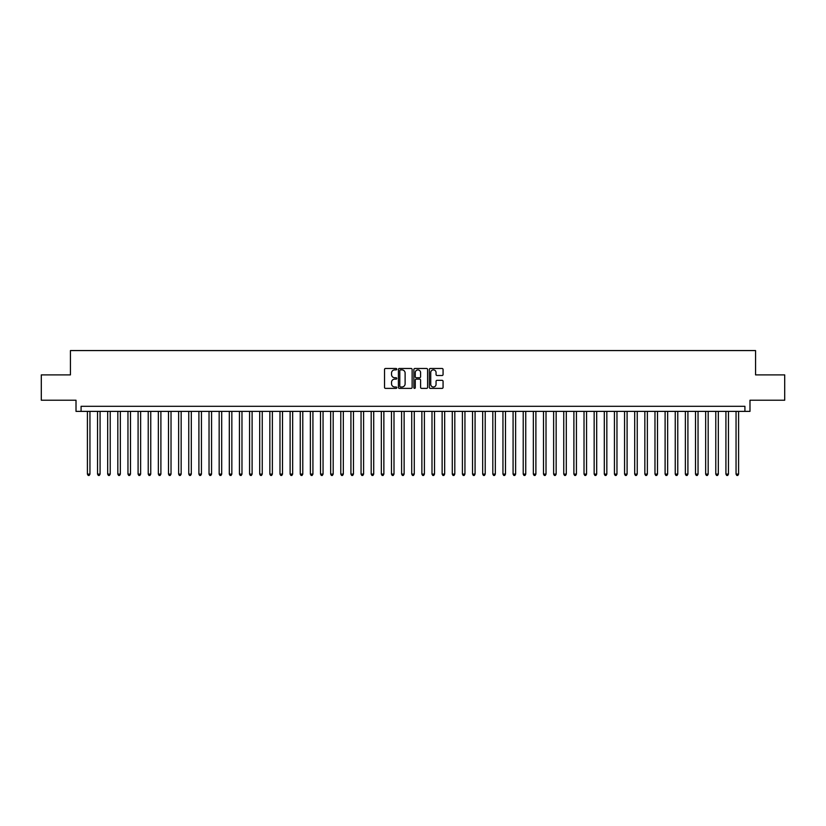 <?xml version="1.0" encoding="UTF-8"?>
<svg xmlns="http://www.w3.org/2000/svg" width="826" height="826" viewBox="0 0 826 826"><rect width="100%" height="100%" fill="white"/><g stroke="black" fill="none" stroke-linecap="round" stroke-linejoin="round"><path stroke-width="1.24" d="M396.779 369.191A0.692 0.692 0 0 0 396.088 368.489L385.515 368.489A0.991 0.991 0 0 0 384.524 369.49L384.524 387.394A0.991 0.991 0 0 0 385.515 388.385L396.088 388.385A0.692 0.692 0 0 0 396.779 387.693A0.692 0.692 0 0 0 396.088 386.991L394.725 386.991A3.18 3.18 0 0 1 391.534 383.811L391.534 382.324A3.18 3.18 0 0 1 394.725 379.134L396.088 379.134A0.692 0.692 0 0 0 396.779 378.442A0.692 0.692 0 0 0 396.088 377.74L394.725 377.74A3.18 3.18 0 0 1 391.534 374.56L391.534 373.063A3.18 3.18 0 0 1 394.725 369.883L396.088 369.883A0.692 0.692 0 0 0 396.779 369.191M442.075 375.51A0.991 0.991 0 0 0 443.066 374.508L443.066 369.49A0.991 0.991 0 0 0 442.075 368.489L430.336 368.489A0.991 0.991 0 0 0 429.344 369.49L429.344 387.394A0.991 0.991 0 0 0 430.336 388.385L442.075 388.385A0.991 0.991 0 0 0 443.066 387.394L443.066 381.323A0.991 0.991 0 0 0 442.075 380.332L437.047 380.332A0.991 0.991 0 0 0 436.056 381.323L436.056 384.338A2.664 2.664 0 0 1 433.392 386.991A2.664 2.664 0 0 1 430.728 384.338L430.728 372.547A2.664 2.664 0 0 1 433.392 369.883A2.664 2.664 0 0 1 436.056 372.547L436.056 374.508A0.991 0.991 0 0 0 437.047 375.51L442.075 375.51M744.918 411.379L749.987 411.379L749.987 400.228L784.7 400.228L784.7 374.89L755.563 374.89L755.563 350.565L70.437 350.565L70.437 374.89L41.3 374.89L41.3 400.228L76.013 400.228L76.013 411.379L744.918 411.379L744.918 406.309L81.082 406.309L81.082 411.379M412.133 369.49A0.991 0.991 0 0 0 411.131 368.489L399.392 368.489A0.991 0.991 0 0 0 398.4 369.49L398.4 387.394A0.991 0.991 0 0 0 399.392 388.385L411.131 388.385A0.991 0.991 0 0 0 412.133 387.394L412.133 369.49M414.869 368.489L426.608 368.489A0.991 0.991 0 0 1 427.6 369.49L427.6 387.394A0.991 0.991 0 0 1 426.608 388.385L421.58 388.385A0.991 0.991 0 0 1 420.589 387.394L420.589 380.136A0.991 0.991 0 0 0 419.587 379.134L416.263 379.134A0.991 0.991 0 0 0 415.261 380.136L415.261 387.693A0.692 0.692 0 0 1 414.569 388.385A0.692 0.692 0 0 1 413.867 387.693L413.867 369.49A0.991 0.991 0 0 1 414.869 368.489M400.486 369.883A0.692 0.692 0 0 0 399.794 370.585L399.794 386.3A0.692 0.692 0 0 0 400.486 386.991L401.932 386.991A3.18 3.18 0 0 0 405.112 383.811L405.112 373.063A3.18 3.18 0 0 0 401.932 369.883L400.486 369.883M420.589 372.598A2.664 2.664 0 0 0 417.925 369.934A2.664 2.664 0 0 0 415.261 372.598L415.261 376.749A0.991 0.991 0 0 0 416.263 377.74L419.587 377.74A0.991 0.991 0 0 0 420.589 376.749L420.589 372.598M87.411 411.379L87.411 474.114L89.951 474.114L89.951 411.379M89.951 474.114L89.187 475.435L88.175 475.435L87.411 474.114M97.551 411.379L97.551 474.114L100.08 474.114L100.08 411.379M100.08 474.114L99.326 475.435L98.304 475.435L97.551 474.114M107.679 411.379L107.679 474.114L110.219 474.114L110.219 411.379M110.219 474.114L109.455 475.435L108.443 475.435L107.679 474.114M117.819 411.379L117.819 474.114L120.348 474.114L120.348 411.379M120.348 474.114L119.594 475.435L118.583 475.435L117.819 474.114M127.958 411.379L127.958 474.114L130.487 474.114L130.487 411.379M130.487 474.114L129.723 475.435L128.711 475.435L127.958 474.114M138.087 411.379L138.087 474.114L140.626 474.114L140.626 411.379M140.626 474.114L139.862 475.435L138.851 475.435L138.087 474.114M148.226 411.379L148.226 474.114L150.755 474.114L150.755 411.379M150.755 474.114L150.002 475.435L148.979 475.435L148.226 474.114M158.355 411.379L158.355 474.114L160.894 474.114L160.894 411.379M160.894 474.114L160.13 475.435L159.119 475.435L158.355 474.114M168.494 411.379L168.494 474.114L171.023 474.114L171.023 411.379M171.023 474.114L170.27 475.435L169.258 475.435L168.494 474.114M178.633 411.379L178.633 474.114L181.162 474.114L181.162 411.379M181.162 474.114L180.398 475.435L179.387 475.435L178.633 474.114M188.762 411.379L188.762 474.114L191.302 474.114L191.302 411.379M191.302 474.114L190.538 475.435L189.526 475.435L188.762 474.114M198.901 411.379L198.901 474.114L201.43 474.114L201.43 411.379M201.43 474.114L200.677 475.435L199.655 475.435L198.901 474.114M209.03 411.379L209.03 474.114L211.57 474.114L211.57 411.379M211.57 474.114L210.806 475.435L209.794 475.435L209.03 474.114M219.169 411.379L219.169 474.114L221.698 474.114L221.698 411.379M221.698 474.114L220.945 475.435L219.933 475.435L219.169 474.114M229.308 411.379L229.308 474.114L231.838 474.114L231.838 411.379M231.838 474.114L231.073 475.435L230.062 475.435L229.308 474.114M239.437 411.379L239.437 474.114L241.977 474.114L241.977 411.379M241.977 474.114L241.213 475.435L240.201 475.435L239.437 474.114M249.576 411.379L249.576 474.114L252.106 474.114L252.106 411.379M252.106 474.114L251.352 475.435L250.33 475.435L249.576 474.114M259.705 411.379L259.705 474.114L262.245 474.114L262.245 411.379M262.245 474.114L261.481 475.435L260.469 475.435L259.705 474.114M269.844 411.379L269.844 474.114L272.373 474.114L272.373 411.379M272.373 474.114L271.62 475.435L270.608 475.435L269.844 474.114M279.983 411.379L279.983 474.114L282.513 474.114L282.513 411.379M282.513 474.114L281.749 475.435L280.737 475.435L279.983 474.114M290.112 411.379L290.112 474.114L292.652 474.114L292.652 411.379M292.652 474.114L291.888 475.435L290.876 475.435L290.112 474.114M300.251 411.379L300.251 474.114L302.781 474.114L302.781 411.379M302.781 474.114L302.027 475.435L301.005 475.435L300.251 474.114M310.38 411.379L310.38 474.114L312.92 474.114L312.92 411.379M312.92 474.114L312.156 475.435L311.144 475.435L310.38 474.114M320.519 411.379L320.519 474.114L323.049 474.114L323.049 411.379M323.049 474.114L322.295 475.435L321.283 475.435L320.519 474.114M330.658 411.379L330.658 474.114L333.188 474.114L333.188 411.379M333.188 474.114L332.424 475.435L331.412 475.435L330.658 474.114M340.787 411.379L340.787 474.114L343.327 474.114L343.327 411.379M343.327 474.114L342.563 475.435L341.551 475.435L340.787 474.114M350.926 411.379L350.926 474.114L353.456 474.114L353.456 411.379M353.456 474.114L352.702 475.435L351.68 475.435L350.926 474.114M361.055 411.379L361.055 474.114L363.595 474.114L363.595 411.379M363.595 474.114L362.831 475.435L361.819 475.435L361.055 474.114M371.194 411.379L371.194 474.114L373.724 474.114L373.724 411.379M373.724 474.114L372.97 475.435L371.958 475.435L371.194 474.114M381.333 411.379L381.333 474.114L383.863 474.114L383.863 411.379M383.863 474.114L383.099 475.435L382.087 475.435L381.333 474.114M391.462 411.379L391.462 474.114L394.002 474.114L394.002 411.379M394.002 474.114L393.238 475.435L392.226 475.435L391.462 474.114M401.601 411.379L401.601 474.114L404.131 474.114L404.131 411.379M404.131 474.114L403.367 475.435L402.355 475.435L401.601 474.114M411.73 411.379L411.73 474.114L414.27 474.114L414.27 411.379M414.27 474.114L413.506 475.435L412.494 475.435L411.73 474.114M421.869 411.379L421.869 474.114L424.399 474.114L424.399 411.379M424.399 474.114L423.645 475.435L422.633 475.435L421.869 474.114M431.998 411.379L431.998 474.114L434.538 474.114L434.538 411.379M434.538 474.114L433.774 475.435L432.762 475.435L431.998 474.114M442.137 411.379L442.137 474.114L444.667 474.114L444.667 411.379M444.667 474.114L443.913 475.435L442.901 475.435L442.137 474.114M452.276 411.379L452.276 474.114L454.806 474.114L454.806 411.379M454.806 474.114L454.042 475.435L453.03 475.435L452.276 474.114M462.405 411.379L462.405 474.114L464.945 474.114L464.945 411.379M464.945 474.114L464.181 475.435L463.169 475.435L462.405 474.114M472.544 411.379L472.544 474.114L475.074 474.114L475.074 411.379M475.074 474.114L474.32 475.435L473.298 475.435L472.544 474.114M482.673 411.379L482.673 474.114L485.213 474.114L485.213 411.379M485.213 474.114L484.449 475.435L483.437 475.435L482.673 474.114M492.812 411.379L492.812 474.114L495.342 474.114L495.342 411.379M495.342 474.114L494.588 475.435L493.576 475.435L492.812 474.114M502.951 411.379L502.951 474.114L505.481 474.114L505.481 411.379M505.481 474.114L504.717 475.435L503.705 475.435L502.951 474.114M513.08 411.379L513.08 474.114L515.62 474.114L515.62 411.379M515.62 474.114L514.856 475.435L513.844 475.435L513.08 474.114M523.219 411.379L523.219 474.114L525.749 474.114L525.749 411.379M525.749 474.114L524.995 475.435L523.973 475.435L523.219 474.114M533.348 411.379L533.348 474.114L535.888 474.114L535.888 411.379M535.888 474.114L535.124 475.435L534.112 475.435L533.348 474.114M543.487 411.379L543.487 474.114L546.017 474.114L546.017 411.379M546.017 474.114L545.263 475.435L544.251 475.435L543.487 474.114M553.627 411.379L553.627 474.114L556.156 474.114L556.156 411.379M556.156 474.114L555.392 475.435L554.38 475.435L553.627 474.114M563.755 411.379L563.755 474.114L566.295 474.114L566.295 411.379M566.295 474.114L565.531 475.435L564.519 475.435L563.755 474.114M573.894 411.379L573.894 474.114L576.424 474.114L576.424 411.379M576.424 474.114L575.67 475.435L574.648 475.435L573.894 474.114M584.023 411.379L584.023 474.114L586.563 474.114L586.563 411.379M586.563 474.114L585.799 475.435L584.787 475.435L584.023 474.114M594.162 411.379L594.162 474.114L596.692 474.114L596.692 411.379M596.692 474.114L595.938 475.435L594.927 475.435L594.162 474.114M604.302 411.379L604.302 474.114L606.831 474.114L606.831 411.379M606.831 474.114L606.067 475.435L605.055 475.435L604.302 474.114M614.43 411.379L614.43 474.114L616.97 474.114L616.97 411.379M616.97 474.114L616.206 475.435L615.194 475.435L614.43 474.114M624.57 411.379L624.57 474.114L627.099 474.114L627.099 411.379M627.099 474.114L626.345 475.435L625.323 475.435L624.57 474.114M634.698 411.379L634.698 474.114L637.238 474.114L637.238 411.379M637.238 474.114L636.474 475.435L635.462 475.435L634.698 474.114M644.838 411.379L644.838 474.114L647.367 474.114L647.367 411.379M647.367 474.114L646.613 475.435L645.602 475.435L644.838 474.114M654.977 411.379L654.977 474.114L657.506 474.114L657.506 411.379M657.506 474.114L656.742 475.435L655.73 475.435L654.977 474.114M665.106 411.379L665.106 474.114L667.645 474.114L667.645 411.379M667.645 474.114L666.881 475.435L665.87 475.435L665.106 474.114M675.245 411.379L675.245 474.114L677.774 474.114L677.774 411.379M677.774 474.114L677.021 475.435L675.998 475.435L675.245 474.114M685.373 411.379L685.373 474.114L687.913 474.114L687.913 411.379M687.913 474.114L687.149 475.435L686.138 475.435L685.373 474.114M695.513 411.379L695.513 474.114L698.042 474.114L698.042 411.379M698.042 474.114L697.289 475.435L696.277 475.435L695.513 474.114M705.652 411.379L705.652 474.114L708.181 474.114L708.181 411.379M708.181 474.114L707.417 475.435L706.406 475.435L705.652 474.114M715.781 411.379L715.781 474.114L718.321 474.114L718.321 411.379M718.321 474.114L717.557 475.435L716.545 475.435L715.781 474.114M725.92 411.379L725.92 474.114L728.449 474.114L728.449 411.379M728.449 474.114L727.696 475.435L726.673 475.435L725.92 474.114M736.049 411.379L736.049 474.114L738.589 474.114L738.589 411.379M738.589 474.114L737.825 475.435L736.813 475.435L736.049 474.114"/></g></svg>
